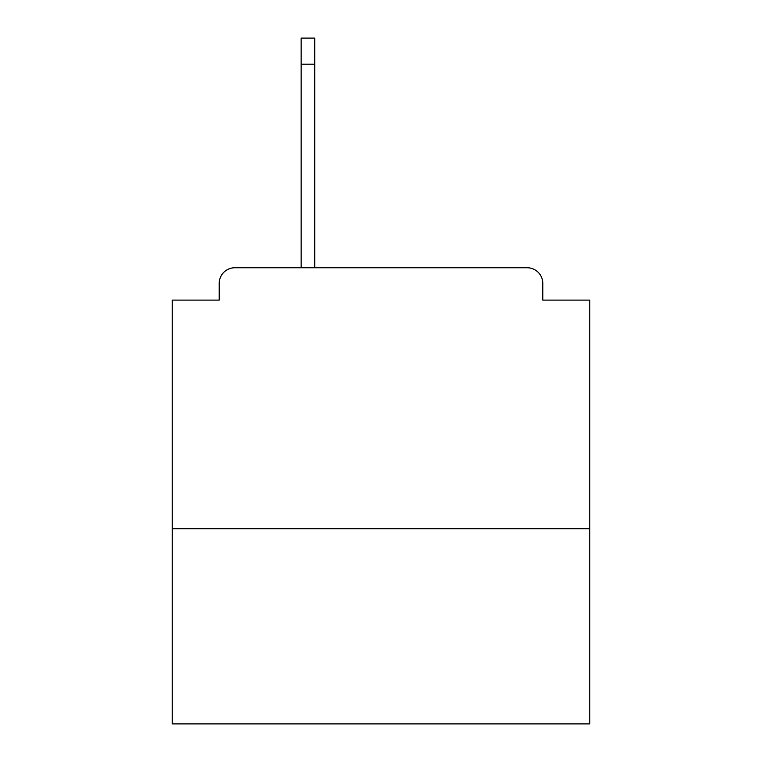 <?xml version="1.0" encoding="UTF-8"?>
<svg xmlns="http://www.w3.org/2000/svg" width="762" height="762" viewBox="0 0 762 762"><rect width="100%" height="100%" fill="white"/><g stroke="black" fill="none" stroke-linecap="round" stroke-linejoin="round"><path stroke-width="1.14" d="M589.769 528.704L589.769 300.104L542.792 300.104L542.792 283.397A15.659 15.659 0 0 0 527.133 267.748L234.867 267.748A15.659 15.659 0 0 0 219.208 283.397L219.208 300.104L172.231 300.104L172.231 723.9L589.769 723.9L589.769 528.704L172.231 528.704M219.208 283.397L219.208 300.104M527.133 267.748L462.42 267.748M299.58 267.748L234.867 267.748M542.792 300.104L542.792 283.397M314.716 64.199L301.142 64.199L301.142 38.1L314.716 38.1L314.716 267.748M301.142 64.199L301.142 267.748"/></g></svg>

